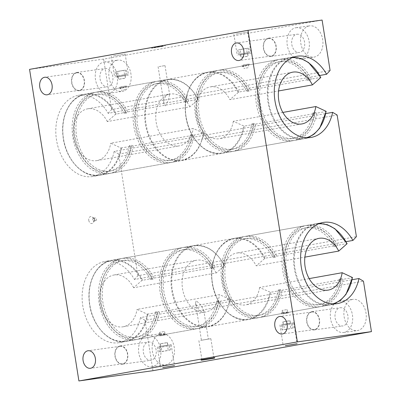 <?xml version="1.0" encoding="UTF-8"?>
<svg xmlns="http://www.w3.org/2000/svg" width="401" height="401" viewBox="0 0 401 401"><rect width="100%" height="100%" fill="white"/><g stroke="black" fill="none" stroke-linecap="round" stroke-linejoin="round"><path stroke-width="0.3" stroke-dasharray="2 1.5" d="M163.397 46.24L151.613 48.205L163.397 46.24M214.816 357.587L200.966 359.777M203.693 359.431L213.878 357.732L203.693 359.431M247.141 52.726L246.455 48.401L238.7 49.789L239.387 54.115L248.62 52.526L240.866 53.909L240.179 49.584L247.933 48.195L248.62 52.526M239.387 54.115L240.866 53.909M240.179 49.584L247.933 48.195M246.455 48.401L238.7 49.789M243.277 65.017L249.362 64.005L243.277 65.017M247.542 64.255L243.277 64.967L247.542 64.255M248.094 67.719L243.823 68.431L248.094 67.719M248.084 53.478L238.515 55.077L248.084 53.478M124.551 74.646L123.869 70.32L116.115 71.704L116.801 76.035L126.034 74.441L118.28 75.829L117.593 71.503L125.348 70.115L126.034 74.441M116.801 76.035L118.28 75.829M117.593 71.503L125.348 70.115M123.869 70.32L116.115 71.704M120.691 86.937L126.776 85.924L120.691 86.937M124.957 86.175L120.686 86.887L124.957 86.175M125.508 89.639L121.237 90.35L125.508 89.639M125.498 75.398L115.929 76.997L125.498 75.398M164.245 98.882L163.944 103.633L165.322 105.849L168.46 100.13L169.573 94.35L166.716 94.34L164.245 98.882M159.127 66.581L165.022 65.599L159.127 66.581M239.287 55.052L251.066 53.087L239.287 55.052M235.968 34.11L247.748 32.145L235.968 34.11M243.437 66.045L242.435 66.571L243.492 66.571L249.487 64.782L243.437 66.045M116.701 76.972L128.48 75.007L116.701 76.972M113.383 56.025L125.162 54.06L113.383 56.025M120.851 87.964L119.849 88.491L120.907 88.491L126.901 86.701L120.851 87.964M290.129 324.143L282.374 325.532L290.129 324.143L290.81 328.474L282.048 329.953L290.81 328.474M291.607 323.938L292.294 328.269L284.54 329.652L283.853 325.326M282.374 325.532L283.061 329.858M290.8 323.166L281.226 324.76L290.8 323.166M284.54 329.652L292.294 328.269M282.7 313.933L288.785 312.915L282.7 313.933M286.971 313.171L282.7 313.883L286.971 313.171M286.419 309.707L282.149 310.419L286.419 309.707M167.543 346.063L159.788 347.451L167.543 346.063L168.225 350.394L159.463 351.872L168.225 350.394M169.021 345.857L169.708 350.188L161.954 351.572L161.267 347.246M159.788 347.451L160.475 351.777M168.214 345.086L158.641 346.68L168.214 345.086M161.954 351.572L169.708 350.188M160.114 335.853L166.199 334.835L160.114 335.853M164.385 335.091L160.114 335.802L164.385 335.091M163.834 331.627L159.563 332.339L163.834 331.627M92.826 219.713A1.403 0.997 -100.1 0 1 93.568 218.194A1.403 0.997 -100.1 0 1 94.185 218.35A1.403 0.997 -100.1 0 1 94.586 220.595A1.403 0.997 -100.1 0 1 94.06 220.956A1.403 0.997 -100.1 0 1 92.826 219.713M94.526 219.407A1.403 0.997 -100.1 0 1 95.268 217.893A1.403 0.997 -100.1 0 1 96.496 219.096A1.403 0.997 -100.1 0 1 95.759 220.65A1.403 0.997 -100.1 0 1 94.526 219.407M88.781 220.375A3.524 2.506 79.9 0 0 90.656 223.302A3.524 2.506 79.9 0 0 93.202 222.595A3.524 2.506 79.9 0 0 92.195 216.956A3.524 2.506 79.9 0 0 89.613 217.121A3.524 2.506 79.9 0 0 88.781 220.375M147.267 335.562A15.774 11.093 82.1 0 1 147.568 335.517A15.774 11.093 82.1 0 1 160.721 349.617A15.774 11.093 82.1 0 1 151.899 366.77A15.774 11.093 82.1 0 1 138.776 352.88A15.774 11.093 82.1 0 1 147.267 335.562M148.295 342.053A9.203 6.471 82.1 0 1 148.47 342.028A9.203 6.471 82.1 0 1 156.144 350.253A9.203 6.471 82.1 0 1 150.997 360.258A9.203 6.471 82.1 0 1 143.342 352.153A9.203 6.471 82.1 0 1 148.295 342.053M160.846 333.682A15.774 11.093 -97.9 0 0 152.355 351A15.774 11.093 -97.9 0 0 165.478 364.885A15.774 11.093 -97.9 0 0 174.3 347.737A15.774 11.093 -97.9 0 0 161.147 333.632A15.774 11.093 -97.9 0 0 160.846 333.682M119.899 345.988A9.203 6.471 82.1 0 1 120.074 345.958A9.203 6.471 82.1 0 1 127.744 354.188A9.203 6.471 82.1 0 1 122.601 364.193A9.203 6.471 82.1 0 1 114.947 356.088A9.203 6.471 82.1 0 1 119.899 345.988M119.949 346.329A8.857 6.226 -97.9 0 0 115.182 356.053A8.857 6.226 -97.9 0 0 122.551 363.847A8.857 6.226 -97.9 0 0 127.503 354.218A8.857 6.226 -97.9 0 0 120.12 346.304A8.857 6.226 -97.9 0 0 119.949 346.329M339.035 301.276A15.774 11.093 82.1 0 1 339.336 301.226A15.774 11.093 82.1 0 1 352.489 315.331A15.774 11.093 82.1 0 1 343.667 332.479A15.774 11.093 82.1 0 1 330.544 318.589A15.774 11.093 82.1 0 1 339.035 301.276M340.063 307.767A9.203 6.471 82.1 0 1 340.238 307.737A9.203 6.471 82.1 0 1 347.913 315.963A9.203 6.471 82.1 0 1 342.765 325.968A9.203 6.471 82.1 0 1 335.111 317.868A9.203 6.471 82.1 0 1 340.063 307.767M352.614 299.392A15.774 11.093 -97.9 0 0 344.123 316.71A15.774 11.093 -97.9 0 0 357.246 330.599A15.774 11.093 -97.9 0 0 366.068 313.452A15.774 11.093 -97.9 0 0 352.915 299.346A15.774 11.093 -97.9 0 0 352.614 299.392M311.667 311.697A9.203 6.471 82.1 0 1 311.843 311.672A9.203 6.471 82.1 0 1 319.512 319.898A9.203 6.471 82.1 0 1 314.369 329.903A9.203 6.471 82.1 0 1 306.715 321.803A9.203 6.471 82.1 0 1 311.667 311.697M311.717 312.038A8.857 6.226 -97.9 0 0 306.95 321.762A8.857 6.226 -97.9 0 0 314.319 329.562A8.857 6.226 -97.9 0 0 319.271 319.933A8.857 6.226 -97.9 0 0 311.888 312.013A8.857 6.226 -97.9 0 0 311.717 312.038M295.717 27.779A15.774 11.093 82.1 0 1 296.018 27.734A15.774 11.093 82.1 0 1 309.171 41.839A15.774 11.093 82.1 0 1 300.349 58.987A15.774 11.093 82.1 0 1 287.226 45.097A15.774 11.093 82.1 0 1 295.717 27.779M296.745 34.27A9.203 6.471 82.1 0 1 296.92 34.245A9.203 6.471 82.1 0 1 304.595 42.471A9.203 6.471 82.1 0 1 299.447 52.476A9.203 6.471 82.1 0 1 291.793 44.371A9.203 6.471 82.1 0 1 296.745 34.27M309.296 25.9A15.774 11.093 -97.9 0 0 300.81 43.218A15.774 11.093 -97.9 0 0 313.928 57.102A15.774 11.093 -97.9 0 0 322.75 39.955A15.774 11.093 -97.9 0 0 309.602 25.849A15.774 11.093 -97.9 0 0 309.296 25.9M268.349 38.205A9.203 6.471 82.1 0 1 268.525 38.175A9.203 6.471 82.1 0 1 276.199 46.406A9.203 6.471 82.1 0 1 271.051 56.411A9.203 6.471 82.1 0 1 263.397 48.305A9.203 6.471 82.1 0 1 268.349 38.205M268.399 38.546A8.857 6.226 -97.9 0 0 263.637 48.27A8.857 6.226 -97.9 0 0 271.001 56.065A8.857 6.226 -97.9 0 0 275.958 46.441A8.857 6.226 -97.9 0 0 268.57 38.521A8.857 6.226 -97.9 0 0 268.399 38.546M103.949 62.07A15.774 11.093 82.1 0 1 104.25 62.02A15.774 11.093 82.1 0 1 117.403 76.125A15.774 11.093 82.1 0 1 108.581 93.273A15.774 11.093 82.1 0 1 95.458 79.383A15.774 11.093 82.1 0 1 103.949 62.07M104.977 68.561A9.203 6.471 82.1 0 1 105.152 68.531A9.203 6.471 82.1 0 1 112.826 76.761A9.203 6.471 82.1 0 1 107.679 86.761A9.203 6.471 82.1 0 1 100.024 78.661A9.203 6.471 82.1 0 1 104.977 68.561M117.528 60.185A15.774 11.093 -97.9 0 0 109.042 77.503A15.774 11.093 -97.9 0 0 122.16 91.393A15.774 11.093 -97.9 0 0 130.982 74.245A15.774 11.093 -97.9 0 0 117.834 60.14A15.774 11.093 -97.9 0 0 117.528 60.185M76.581 72.496A9.203 6.471 82.1 0 1 76.756 72.466A9.203 6.471 82.1 0 1 84.431 80.691A9.203 6.471 82.1 0 1 79.283 90.696A9.203 6.471 82.1 0 1 71.629 82.596A9.203 6.471 82.1 0 1 76.581 72.496M76.631 72.837A8.857 6.226 -97.9 0 0 71.869 82.556A8.857 6.226 -97.9 0 0 79.233 90.355A8.857 6.226 -97.9 0 0 84.19 80.726A8.857 6.226 -97.9 0 0 76.802 72.807A8.857 6.226 -97.9 0 0 76.631 72.837M159.413 346.659L171.192 344.695L159.413 346.659M159.954 334.825L166.079 334.058L159.809 334.108L158.816 334.534L159.954 334.825M281.998 324.74L293.778 322.775L281.998 324.74M282.54 312.91L288.665 312.138L282.394 312.189L281.402 312.615L282.54 312.91M197.332 307.773L201.091 311.366L203.783 310.344L200.921 305.066L196.169 300.625L195.558 303.251L197.332 307.773M202.445 340.073L208.335 339.091L202.445 340.073M200.675 340.394L210.861 338.695L200.675 340.394M152.976 370.689L144.992 320.259L363.461 281.196M144.992 320.259L140.485 317.582L352.093 279.748M140.485 317.582A41.193 29.278 -100.1 0 1 119.082 342.639A41.193 29.278 -100.1 0 1 83.012 307.246A41.193 29.278 -100.1 0 1 104.581 261.542A41.193 29.278 -100.1 0 1 134.455 279.497L346.063 241.663M134.455 279.497L137.934 275.713L356.409 236.65M137.934 275.713L118.671 154.084L337.141 115.022M118.671 154.084L114.17 151.408L325.772 113.573M114.17 151.408A41.193 29.278 -100.1 0 1 92.761 176.47A41.193 29.278 -100.1 0 1 56.691 141.072A41.193 29.278 -100.1 0 1 78.265 95.368A41.193 29.278 -100.1 0 1 108.135 113.328L319.742 75.488M108.135 113.328L111.618 109.543L330.088 70.481M111.618 109.543L103.628 59.112L322.098 20.05M103.628 59.112L29.554 69.373M283.933 321.722L290.023 320.705L283.933 321.722M284.344 324.319L290.434 323.301L284.344 324.319M289.281 323.437L283.392 324.419L289.281 323.437M288.87 320.84L282.981 321.823L288.87 320.84M161.347 343.642L167.438 342.624L161.347 343.642M161.758 346.238L167.849 345.221L161.758 346.238M166.696 345.356L160.806 346.339L166.696 345.356M166.285 342.76L160.395 343.742L166.285 342.76M242.044 57.228L248.129 56.215L242.044 57.228M241.633 54.631L247.718 53.619L241.633 54.631M246.57 53.749L240.675 54.731L246.57 53.749M246.981 56.346L241.086 57.328L246.981 56.346M119.458 79.147L125.543 78.135L119.458 79.147M119.047 76.551L125.132 75.538L119.047 76.551M123.979 75.669L118.089 76.651L123.979 75.669M124.39 78.265L118.501 79.248L124.39 78.265M120.927 147.969L130.881 146.385L129.338 145.668L131.583 145.262L133.127 145.984L191.873 135.483L190.33 134.761L192.575 134.36L194.119 135.082L203.457 133.212L193.272 128.455L110.736 143.212L120.927 147.969A40.757 28.967 79.9 0 1 79.423 168.791A40.757 28.967 79.9 0 1 69.413 105.583A40.757 28.967 79.9 0 1 115.588 114.26L107.313 121.573L189.843 106.816L198.119 99.503L188.721 101.007L187.468 102.115L185.222 102.516L186.475 101.408L127.734 111.909L126.475 113.022L124.23 113.423L125.488 112.315L115.588 114.26M203.462 133.408L203.457 133.212A40.757 28.967 -100.1 0 1 161.954 154.034A40.757 28.967 -100.1 0 1 151.944 90.826A40.757 28.967 -100.1 0 1 198.119 99.503L198.069 99.338A41.193 29.278 79.9 0 0 167.167 79.473A41.193 29.278 79.9 0 0 145.593 125.177A41.193 29.278 79.9 0 0 181.668 160.57A41.193 29.278 79.9 0 0 203.462 133.408M107.313 121.573A26.296 18.692 79.9 0 0 87.558 108.841A26.296 18.692 79.9 0 0 73.789 138.014A26.296 18.692 79.9 0 0 96.816 160.606A26.296 18.692 79.9 0 0 110.736 143.212M125.488 112.315A41.193 29.278 79.9 0 0 94.586 92.451A41.193 29.278 79.9 0 0 73.017 138.155A41.193 29.278 79.9 0 0 109.087 173.548A41.193 29.278 79.9 0 0 130.881 146.385M124.23 113.423A39.002 27.724 79.9 0 0 94.972 94.606A39.002 27.724 79.9 0 0 74.546 137.879A39.002 27.724 79.9 0 0 108.701 171.392A39.002 27.724 79.9 0 0 129.338 145.668M126.475 113.022A39.002 27.724 79.9 0 0 97.217 94.205A39.002 27.724 79.9 0 0 76.791 137.478A39.002 27.724 79.9 0 0 110.947 170.991A39.002 27.724 79.9 0 0 131.583 145.262M127.734 111.909A41.193 29.278 79.9 0 0 96.831 92.05A41.193 29.278 79.9 0 0 75.263 137.754A41.193 29.278 79.9 0 0 111.333 173.147A41.193 29.278 79.9 0 0 133.127 145.984M186.475 101.408A41.193 29.278 79.9 0 0 155.578 81.543A41.193 29.278 79.9 0 0 134.004 127.247A41.193 29.278 79.9 0 0 170.079 162.646A41.193 29.278 79.9 0 0 191.873 135.483M188.721 101.007A41.193 29.278 79.9 0 0 157.824 81.142A41.193 29.278 79.9 0 0 136.25 126.846A41.193 29.278 79.9 0 0 172.325 162.245A41.193 29.278 79.9 0 0 194.119 135.082M189.843 106.816A26.296 18.692 79.9 0 0 170.094 94.085A26.296 18.692 79.9 0 0 156.325 123.257A26.296 18.692 79.9 0 0 179.347 145.849A26.296 18.692 79.9 0 0 193.272 128.455M185.222 102.516A39.002 27.724 79.9 0 0 155.964 83.704A39.002 27.724 79.9 0 0 135.538 126.972A39.002 27.724 79.9 0 0 169.693 160.485A39.002 27.724 79.9 0 0 190.33 134.761M187.468 102.115A39.002 27.724 79.9 0 0 158.21 83.298A39.002 27.724 79.9 0 0 137.784 126.571A39.002 27.724 79.9 0 0 171.939 160.084A39.002 27.724 79.9 0 0 192.575 134.36M147.242 314.143L157.202 312.559L155.658 311.838L157.904 311.437L159.448 312.158L218.189 301.657L216.65 300.935L218.896 300.534L220.435 301.251L229.778 299.382L219.588 294.63L137.057 309.387L147.242 314.143A40.757 28.967 79.9 0 1 105.739 334.965A40.757 28.967 79.9 0 1 95.729 271.758A40.757 28.967 79.9 0 1 141.904 280.434L133.628 287.748L216.164 272.991L224.44 265.678L215.041 267.181L213.788 268.289L211.543 268.69L212.796 267.582L154.049 278.083L152.796 279.191L150.55 279.592L151.804 278.484L141.904 280.434M229.783 299.582L229.778 299.382A40.757 28.967 -100.1 0 1 188.275 320.209A40.757 28.967 -100.1 0 1 178.265 257.001A40.757 28.967 -100.1 0 1 224.44 265.678L224.385 265.507A41.193 29.278 79.9 0 0 193.488 245.648A41.193 29.278 79.9 0 0 171.914 291.347A41.193 29.278 79.9 0 0 207.989 326.745A41.193 29.278 79.9 0 0 229.783 299.582M133.628 287.748A26.296 18.692 79.9 0 0 113.879 275.016A26.296 18.692 79.9 0 0 100.11 304.189A26.296 18.692 79.9 0 0 123.137 326.78A26.296 18.692 79.9 0 0 137.057 309.387M151.804 278.484A41.193 29.278 79.9 0 0 120.907 258.625A41.193 29.278 79.9 0 0 99.333 304.329A41.193 29.278 79.9 0 0 135.408 339.722A41.193 29.278 79.9 0 0 157.202 312.559M150.55 279.592A39.002 27.724 79.9 0 0 121.292 260.78A39.002 27.724 79.9 0 0 100.867 304.053A39.002 27.724 79.9 0 0 135.022 337.567A39.002 27.724 79.9 0 0 155.658 311.838M152.796 279.191A39.002 27.724 79.9 0 0 123.538 260.379A39.002 27.724 79.9 0 0 103.112 303.652A39.002 27.724 79.9 0 0 137.267 337.166A39.002 27.724 79.9 0 0 157.904 311.437M154.049 278.083A41.193 29.278 79.9 0 0 123.152 258.224A41.193 29.278 79.9 0 0 101.578 303.923A41.193 29.278 79.9 0 0 137.653 339.321A41.193 29.278 79.9 0 0 159.448 312.158M212.796 267.582A41.193 29.278 79.9 0 0 181.899 247.718A41.193 29.278 79.9 0 0 160.325 293.422A41.193 29.278 79.9 0 0 196.395 328.82A41.193 29.278 79.9 0 0 218.189 301.657M215.041 267.181A41.193 29.278 79.9 0 0 184.139 247.317A41.193 29.278 79.9 0 0 162.57 293.021A41.193 29.278 79.9 0 0 198.64 328.414A41.193 29.278 79.9 0 0 220.435 301.251M216.164 272.991A26.296 18.692 79.9 0 0 196.415 260.259A26.296 18.692 79.9 0 0 182.645 289.432A26.296 18.692 79.9 0 0 205.668 312.023A26.296 18.692 79.9 0 0 219.588 294.63M211.543 268.69A39.002 27.724 79.9 0 0 182.28 249.873A39.002 27.724 79.9 0 0 161.859 293.146A39.002 27.724 79.9 0 0 196.009 326.66A39.002 27.724 79.9 0 0 216.65 300.935M213.788 268.289A39.002 27.724 79.9 0 0 184.525 249.472A39.002 27.724 79.9 0 0 164.104 292.745A39.002 27.724 79.9 0 0 198.254 326.259A39.002 27.724 79.9 0 0 218.896 300.534M293.306 57.223L289.753 57.554A41.193 29.278 79.9 0 1 320.655 77.418L311.306 79.087L310.053 80.195L307.808 80.596L309.061 79.488L250.319 89.994L249.061 91.102L246.821 91.503L248.074 90.395L238.725 92.065L229.898 99.654L278.565 90.952M282.85 112.435L233.322 121.292L244.124 126.14L253.467 124.47L251.923 123.749L254.169 123.348L255.713 124.064L314.459 113.563L312.915 112.841L315.161 112.44L316.705 113.162L326.048 111.488A41.193 29.278 79.9 0 1 304.254 138.656L307.702 137.733M316.705 113.162A41.193 29.278 -100.1 0 1 294.91 140.325A41.193 29.278 -100.1 0 1 258.835 104.927A41.193 29.278 -100.1 0 1 280.409 59.223A41.193 29.278 -100.1 0 1 311.306 79.087M315.161 112.44A39.002 27.724 -100.1 0 1 294.524 138.17A39.002 27.724 -100.1 0 1 260.369 104.656A39.002 27.724 -100.1 0 1 280.795 61.383A39.002 27.724 -100.1 0 1 310.053 80.195M312.915 112.841A39.002 27.724 -100.1 0 1 292.279 138.571A39.002 27.724 -100.1 0 1 258.124 105.057A39.002 27.724 -100.1 0 1 278.55 61.784A39.002 27.724 -100.1 0 1 307.808 80.596M314.459 113.563A41.193 29.278 -100.1 0 1 292.665 140.726A41.193 29.278 -100.1 0 1 256.59 105.328A41.193 29.278 -100.1 0 1 278.164 59.629A41.193 29.278 -100.1 0 1 309.061 79.488M255.713 124.064A41.193 29.278 -100.1 0 1 233.918 151.227A41.193 29.278 -100.1 0 1 197.848 115.834A41.193 29.278 -100.1 0 1 219.417 70.13A41.193 29.278 -100.1 0 1 250.319 89.994M253.467 124.47A41.193 29.278 -100.1 0 1 231.673 151.633A41.193 29.278 -100.1 0 1 195.603 116.235A41.193 29.278 -100.1 0 1 217.172 70.531A41.193 29.278 -100.1 0 1 248.074 90.395M233.322 121.292A26.296 18.692 -100.1 0 1 219.402 138.691A26.296 18.692 -100.1 0 1 196.375 116.095A26.296 18.692 -100.1 0 1 210.149 86.922A26.296 18.692 -100.1 0 1 229.898 99.654M254.169 123.348A39.002 27.724 -100.1 0 1 233.532 149.072A39.002 27.724 -100.1 0 1 199.377 115.558A39.002 27.724 -100.1 0 1 219.803 72.285A39.002 27.724 -100.1 0 1 249.061 91.102M251.923 123.749A39.002 27.724 -100.1 0 1 231.287 149.473A39.002 27.724 -100.1 0 1 197.132 115.959A39.002 27.724 -100.1 0 1 217.558 72.686A39.002 27.724 -100.1 0 1 246.821 91.503M319.627 223.397L316.073 223.728A41.193 29.278 79.9 0 1 346.97 243.592L337.627 245.262L336.374 246.369L334.128 246.77L335.381 245.663L276.635 256.169L275.382 257.277L273.136 257.678L274.389 256.57L265.046 258.239L256.214 265.828L304.885 257.126M309.166 278.61L259.642 287.467L270.444 292.314L279.788 290.64L278.244 289.923L280.489 289.517L282.033 290.239L340.78 279.738L339.236 279.016L341.482 278.615L343.025 279.337L352.369 277.662A41.193 29.278 79.9 0 1 330.574 304.825L334.018 303.903M343.025 279.337A41.193 29.278 -100.1 0 1 321.226 306.499A41.193 29.278 -100.1 0 1 285.156 271.101A41.193 29.278 -100.1 0 1 306.73 225.397A41.193 29.278 -100.1 0 1 337.627 245.262M341.482 278.615A39.002 27.724 -100.1 0 1 320.845 304.339A39.002 27.724 -100.1 0 1 286.69 270.825A39.002 27.724 -100.1 0 1 307.111 227.557A39.002 27.724 -100.1 0 1 336.374 246.369M339.236 279.016A39.002 27.724 -100.1 0 1 318.6 304.74A39.002 27.724 -100.1 0 1 284.444 271.231A39.002 27.724 -100.1 0 1 304.87 227.958A39.002 27.724 -100.1 0 1 334.128 246.77M340.78 279.738A41.193 29.278 -100.1 0 1 318.98 306.9A41.193 29.278 -100.1 0 1 282.911 271.502A41.193 29.278 -100.1 0 1 304.484 225.798A41.193 29.278 -100.1 0 1 335.381 245.663M282.033 290.239A41.193 29.278 -100.1 0 1 260.239 317.402A41.193 29.278 -100.1 0 1 224.164 282.008A41.193 29.278 -100.1 0 1 245.738 236.304A41.193 29.278 -100.1 0 1 276.635 256.169M279.788 290.64A41.193 29.278 -100.1 0 1 257.993 317.803A41.193 29.278 -100.1 0 1 221.918 282.409A41.193 29.278 -100.1 0 1 243.492 236.705A41.193 29.278 -100.1 0 1 274.389 256.57M259.642 287.467A26.296 18.692 -100.1 0 1 245.723 304.86A26.296 18.692 -100.1 0 1 222.695 282.269A26.296 18.692 -100.1 0 1 236.465 253.096A26.296 18.692 -100.1 0 1 256.214 265.828M280.489 289.517A39.002 27.724 -100.1 0 1 259.853 315.246A39.002 27.724 -100.1 0 1 225.698 281.733A39.002 27.724 -100.1 0 1 246.124 238.46A39.002 27.724 -100.1 0 1 275.382 257.277M278.244 289.923A39.002 27.724 -100.1 0 1 257.607 315.647A39.002 27.724 -100.1 0 1 223.452 282.134A39.002 27.724 -100.1 0 1 243.878 238.861A39.002 27.724 -100.1 0 1 273.136 257.678M153.859 47.498L163.162 46.025L153.859 47.498M163.382 46.15L151.603 48.115L163.382 46.15M200.976 359.867L214.831 357.672M121.538 148.059A41.193 29.278 -100.1 0 1 99.744 175.222A41.193 29.278 -100.1 0 1 63.669 139.824A41.193 29.278 -100.1 0 1 85.243 94.12A41.193 29.278 -100.1 0 1 116.14 113.984M147.859 314.229A41.193 29.278 -100.1 0 1 126.059 341.391A41.193 29.278 -100.1 0 1 89.989 305.998A41.193 29.278 -100.1 0 1 111.563 260.294A41.193 29.278 -100.1 0 1 142.46 280.159M306.484 137.703A40.757 28.967 -100.1 0 1 268.79 103.147A40.757 28.967 -100.1 0 1 292.174 57.669M280.409 59.223L289.753 57.554A41.193 29.278 79.9 0 0 268.184 103.257A41.193 29.278 79.9 0 0 304.254 138.656L294.91 140.325M238.174 92.34A40.757 28.967 79.9 0 0 191.999 83.664A40.757 28.967 79.9 0 0 202.009 146.871A40.757 28.967 79.9 0 0 243.512 126.049M244.124 126.14A41.193 29.278 -100.1 0 1 222.329 153.302A41.193 29.278 -100.1 0 1 186.254 117.904A41.193 29.278 -100.1 0 1 207.828 72.2A41.193 29.278 -100.1 0 1 238.725 92.065M332.805 303.878A40.757 28.967 -100.1 0 1 295.111 269.322A40.757 28.967 -100.1 0 1 318.494 223.843M306.73 225.397L316.073 223.728A41.193 29.278 79.9 0 0 294.499 269.432A41.193 29.278 79.9 0 0 330.574 304.825L321.226 306.499M264.49 258.515A40.757 28.967 79.9 0 0 218.314 249.838A40.757 28.967 79.9 0 0 228.329 313.046A40.757 28.967 79.9 0 0 269.828 292.224M270.444 292.314A41.193 29.278 -100.1 0 1 248.65 319.477A41.193 29.278 -100.1 0 1 212.575 284.078A41.193 29.278 -100.1 0 1 234.149 238.374A41.193 29.278 -100.1 0 1 265.046 258.239M151.613 48.205L151.603 48.115C153.232 47.303 147.578 48.461 158.5 46.536L165.132 45.624L165.468 46.01M243.277 64.967L243.823 68.431M248.294 64.175L248.846 67.634M237.693 49.884L238.515 55.077M248.946 48.1L249.768 53.293M120.686 86.887L121.237 90.35M125.708 86.09L126.26 89.553M115.107 71.804L115.929 76.997M126.36 70.02L127.182 75.213M158.094 66.696L163.944 103.633M165.022 65.599L169.573 94.35M233.898 34.336L237.217 55.283M247.748 32.145L251.066 53.087M242.204 65.137L242.435 66.571M249.362 64.005L249.487 64.782M111.313 56.255L114.631 77.203M125.162 54.06L128.48 75.007M119.618 87.057L119.849 88.491M126.776 85.924L126.901 86.701M281.226 324.76L282.048 329.953M292.479 322.98L293.301 328.173M282.149 310.419L282.7 313.883M287.171 309.627L287.717 313.086M158.641 346.68L159.463 351.872M169.894 344.9L170.716 350.093M159.563 332.339L160.114 335.802M164.585 331.542L165.132 335.005M95.268 217.893L93.568 218.194M95.759 220.65L94.06 220.956M94.185 218.35L92.195 216.956M94.586 220.595L93.202 222.595M151.899 366.77L165.478 364.885M147.568 335.517L161.147 333.632M122.601 364.193L150.997 360.258M120.074 345.958L148.47 342.028M343.667 332.479L357.246 330.599M339.336 301.226L352.915 299.346M314.369 329.903L342.765 325.968M311.843 311.672L340.238 307.737M300.349 58.987L313.928 57.102M296.018 27.734L309.602 25.849M271.051 56.411L299.447 52.476M268.525 38.175L296.92 34.245M108.581 93.273L122.16 91.393M104.25 62.02L117.834 60.14M79.283 90.696L107.679 86.761M76.756 72.466L105.152 68.531M76.802 72.807L44.701 77.253M79.233 90.355L47.133 94.801M120.12 346.304L88.019 350.75M122.551 363.847L90.451 368.293M311.888 312.013L279.788 316.459M314.319 329.562L282.219 334.008M268.57 38.521L236.47 42.967M271.001 56.065L238.901 60.516M157.342 346.885L160.661 367.832M171.192 344.695L174.51 365.637M158.816 334.534L159.047 335.968M166.079 334.058L166.199 334.835M279.928 324.965L283.246 345.913M293.778 322.775L297.096 343.717M281.402 312.615L281.632 314.053M288.665 312.138L288.785 312.915M195.563 303.251L201.412 340.188M203.783 310.344L208.335 339.091M198.886 340.589L201.904 359.632M210.861 338.695L213.878 357.732M323.051 222.48L104.581 261.542M337.552 303.577L119.082 342.639M296.735 56.305L78.265 95.368M311.236 137.408L92.761 176.47M282.865 321.843L283.276 324.439M290.023 320.705L290.434 323.301M282.981 321.823L283.392 324.419M289.903 320.725L290.319 323.321M160.28 343.757L160.691 346.354M167.438 342.624L167.849 345.221M160.395 343.742L160.806 346.339M167.317 342.644L167.728 345.241M240.56 54.752L240.971 57.348M247.718 53.619L248.129 56.215M240.675 54.731L241.086 57.328M247.602 53.639L248.013 56.235M117.974 76.671L118.385 79.268M125.132 75.538L125.543 78.135M118.089 76.651L118.501 79.248M125.017 75.553L125.428 78.15M109.087 173.548L99.744 175.222C83.253 178.851 64.962 159.122 62.967 135.814C60.481 115.498 70.666 96.285 85.243 94.12L94.586 92.451M108.701 171.392L110.947 170.991M94.972 94.606L97.217 94.205M111.333 173.147L170.079 162.646M96.831 92.05L155.578 81.543M203.588 133.338C200.6 148.736 193.292 157.814 181.668 160.57L172.325 162.245M198.204 99.358C190.074 84.671 179.728 78.045 167.167 79.473L157.824 81.142M169.693 160.485L171.939 160.084M155.964 83.704L158.21 83.298M96.816 160.606L179.347 145.849M87.558 108.841L170.094 94.085M135.408 339.722L126.059 341.391C109.573 345.025 91.278 325.296 89.288 301.988C86.796 281.672 96.987 262.46 111.563 260.294L120.907 258.625M135.022 337.567L137.267 337.166M121.292 260.78L123.538 260.379M137.653 339.321L196.395 328.82M123.152 258.224L181.899 247.718M229.908 299.512C226.916 314.91 219.613 323.988 207.989 326.745L198.64 328.414M224.525 265.532C216.395 250.846 206.049 244.219 193.488 245.648L184.139 247.317M196.009 326.66L198.254 326.259M182.28 249.873L184.525 249.472M123.137 326.78L205.668 312.023M113.879 275.016L196.415 260.259M280.795 61.383L278.55 61.784M294.524 138.17L292.279 138.571M278.164 59.629L219.417 70.13M292.665 140.726L233.918 151.227M231.673 151.633L222.329 153.302C205.838 156.931 187.548 137.202 185.558 113.894C183.067 93.583 193.252 74.365 207.828 72.2L217.172 70.531M219.803 72.285L217.558 72.686M233.532 149.072L231.287 149.473M292.68 72.165L210.149 86.922M301.938 123.934L219.402 138.691M307.111 227.557L304.87 227.958M320.845 304.339L318.6 304.74M304.484 225.798L245.738 236.304M318.98 306.9L260.239 317.402M257.993 317.803L248.65 319.477C232.159 323.106 213.863 303.377 211.873 280.068C209.387 259.758 219.573 240.54 234.149 238.374L243.492 236.705M246.124 238.46L243.878 238.861M259.853 315.246L257.607 315.647M319.001 238.339L236.465 253.096M328.254 290.103L245.723 304.86"/><path stroke-width="0.6" d="M200.976 359.867L214.831 357.672L200.976 359.867C201.858 360.314 199.929 360.283 203.337 359.943L213.538 358.304L214.615 358.058L214.831 357.672M44.531 77.283A8.857 6.226 82.1 0 1 44.701 77.253A8.857 6.226 82.1 0 1 52.085 85.172A8.857 6.226 82.1 0 1 47.133 94.801A8.857 6.226 82.1 0 1 39.764 87.002A8.857 6.226 82.1 0 1 44.531 77.283M87.849 350.775A8.857 6.226 82.1 0 1 88.019 350.75A8.857 6.226 82.1 0 1 95.403 358.669A8.857 6.226 82.1 0 1 90.451 368.293A8.857 6.226 82.1 0 1 83.082 360.499A8.857 6.226 82.1 0 1 87.849 350.775M279.617 316.489A8.857 6.226 82.1 0 1 279.788 316.459A8.857 6.226 82.1 0 1 287.171 324.379A8.857 6.226 82.1 0 1 282.219 334.008A8.857 6.226 82.1 0 1 274.85 326.208A8.857 6.226 82.1 0 1 279.617 316.489M236.299 42.992A8.857 6.226 82.1 0 1 236.47 42.967A8.857 6.226 82.1 0 1 243.853 50.887A8.857 6.226 82.1 0 1 238.901 60.516A8.857 6.226 82.1 0 1 231.537 52.716A8.857 6.226 82.1 0 1 236.299 42.992M162.731 367.602L174.51 365.637L162.731 367.602M285.317 345.682L297.096 343.717L285.317 345.682M248.024 30.311L322.098 20.05L330.088 70.481L326.604 74.265A41.193 29.278 79.9 0 0 296.735 56.305A41.193 29.278 79.9 0 0 275.161 102.009A41.193 29.278 79.9 0 0 311.236 137.408A41.193 29.278 79.9 0 0 332.64 112.345L337.141 115.022L356.409 236.65L352.925 240.435A41.193 29.278 79.9 0 0 323.051 222.48A41.193 29.278 79.9 0 0 301.482 268.184A41.193 29.278 79.9 0 0 337.552 303.577A41.193 29.278 79.9 0 0 358.955 278.52L363.461 281.196L371.446 331.627L297.372 341.888L248.024 30.311L29.554 69.373L78.902 380.95L152.976 370.689L371.446 331.627M78.902 380.95L297.372 341.888M352.093 279.748L358.955 278.52M346.063 241.663L352.925 240.435M325.772 113.573L332.64 112.345M319.742 75.488L326.604 74.265M292.174 57.669A40.757 28.967 -100.1 0 1 320.705 77.583L312.429 84.897L278.565 90.952M306.484 137.703A40.757 28.967 -100.1 0 0 326.043 111.293L315.858 106.536L282.85 112.435M315.858 106.536A26.296 18.692 -100.1 0 1 301.938 123.934A26.296 18.692 -100.1 0 1 278.911 101.338A26.296 18.692 -100.1 0 1 292.68 72.165A26.296 18.692 -100.1 0 1 312.429 84.897M318.494 223.843A40.757 28.967 -100.1 0 1 347.025 243.758L338.75 251.071L304.885 257.126M332.805 303.878A40.757 28.967 -100.1 0 0 352.364 277.467L342.178 272.71L309.166 278.61M342.178 272.71A26.296 18.692 -100.1 0 1 328.254 290.103A26.296 18.692 -100.1 0 1 305.231 267.512A26.296 18.692 -100.1 0 1 319.001 238.339A26.296 18.692 -100.1 0 1 338.75 251.071M203.347 359.938L212.65 358.464L203.347 359.938M320.79 77.438L308.62 62.586L301.111 58.556L293.306 57.223M307.702 137.733L314.219 134.049L319.677 128.18L326.173 111.418M347.111 243.613L334.94 228.76L327.432 224.73L319.627 223.397M334.018 303.903L340.539 300.224L345.998 294.354L352.494 277.592"/></g></svg>
